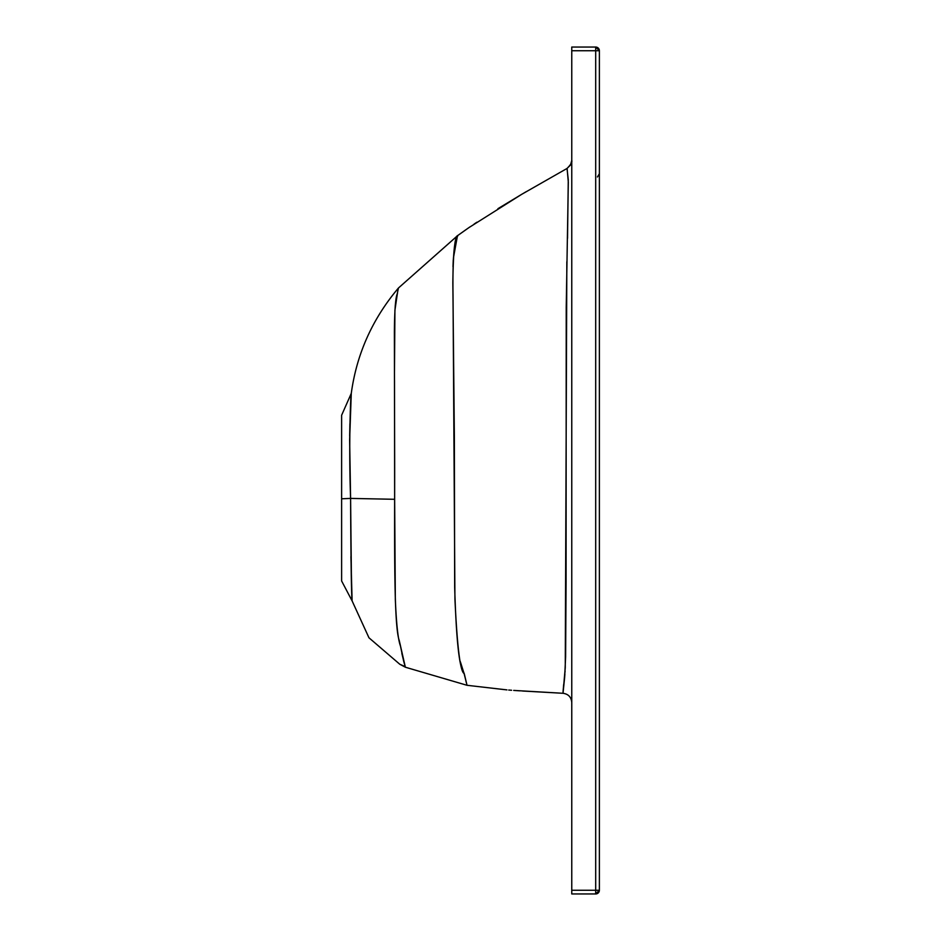 <?xml version="1.0" encoding="UTF-8"?>
<svg xmlns="http://www.w3.org/2000/svg" width="941" height="941" viewBox="0 0 941 941"><rect width="100%" height="100%" fill="white"/><g stroke="black" fill="none" stroke-linecap="round" stroke-linejoin="round"><path stroke-width="1.41" d="M599.382 50.732L599.382 890.268L599.382 50.732L595.688 47.05L571.763 47.05L595.688 47.05L595.688 890.268L571.763 890.268L571.763 47.05L571.763 893.95L571.763 890.268L599.382 890.268A3.682 3.682 0 0 1 595.688 893.95L595.688 890.268L595.688 893.95L599.382 890.268L595.688 890.268L595.688 50.732L571.763 50.732L595.688 50.732L595.688 47.05A3.682 3.682 0 0 1 599.382 50.732L595.688 50.732L599.382 50.732M571.763 893.95L595.688 893.95L571.763 893.95M513.692 690.412L563.012 693.282L564.694 676.944L565.612 656.842L566.082 581.738L566.223 307.389L568.317 182.225L567.117 168.51M522.584 691.012L563.012 693.282L563.059 691.953M395.232 305.86L396.29 297.791M396.961 294.827L397.243 293.745M398.102 289.487L398.478 287.981C372.365 318.917 356.639 354.051 351.275 393.397L349.64 439.765L350.593 498.412L394.644 499.295L394.526 380.246M350.323 410.805L350.275 411.817M349.911 423.803L349.676 436.012M398.372 288.369L397.467 292.604C397.914 294.909 394.761 290.628 394.373 331.844L394.632 449.751C394.949 522.549 393.103 623.718 399.243 640.492L405.359 667.216L467.03 685.295L506.964 689.906L467.03 685.295L463.866 672.639C459.29 668.475 456.22 639.986 454.668 587.196L454.362 436.883L452.844 282.935C453.562 224.146 458.89 238.296 457.514 235.697L457.502 235.709C458.961 235.968 452.045 228.757 453.033 295.392L454.926 599.017C457.185 647.149 460.29 672.015 464.231 673.58L467.03 685.295M405.171 666.593L399.772 664.24L368.966 637.786L352.11 600.911L341.618 580.962L341.618 415.263L351.275 393.397C356.639 354.051 372.365 318.917 398.478 287.981L457.679 235.579M567.529 238.238L568.27 179.755L567.023 168.463L521.632 194.364L468.947 227.593L457.526 235.685M394.491 371.154L394.914 310.248L397.725 291.251M351.487 584.82L350.593 498.412L394.644 499.295L395.326 599.37C396.373 624.177 398.078 639.715 400.443 645.949L400.113 644.173M404.348 663.77L401.831 653.372L405.359 667.216L399.772 664.24L368.966 637.786L352.11 600.911L350.911 556.601M508.716 690.035L511.598 690.259M513.727 690.412L519.797 690.835M564.341 680.461L564.894 674.391M466.171 229.522L457.549 235.662L398.478 287.981L397.984 290.028M457.467 235.732L453.35 258.34M453.28 259.598L452.986 266.656M460.337 661.688L463.572 671.921M464.231 673.591L464.583 674.968M464.642 675.25L465.066 677.249M465.783 680.414L466.43 683.048M400.443 645.949L403.642 661.158M571.763 702.48C571.269 697.105 568.352 694.035 563.012 693.282L565.259 667.581L566.835 261.716M567.023 168.463L567.023 168.451C570.822 164.675 572.399 161.993 571.763 160.405L570.505 165.051L567.023 168.451M565.082 671.262L565.035 671.992M564.329 680.578L564.177 681.66M563.683 684.472L563.083 691.353M563.012 693.282L560.483 693.152M341.618 498.789L350.593 498.412C350.922 562.248 351.428 596.418 352.11 600.911L341.618 580.962L341.618 415.263L351.275 393.397C350.84 391.585 348.546 441.67 350.593 498.412L341.618 498.789M405.359 667.216L399.772 664.24M526.29 191.635L522.549 193.834M521.632 194.364L497.93 208.679M476.899 222.205L474.064 224.099M470.1 226.805L466.83 229.063M457.502 235.709L456.608 236.356M597.464 176.955L599.382 173.72L597.441 176.967"/></g></svg>
